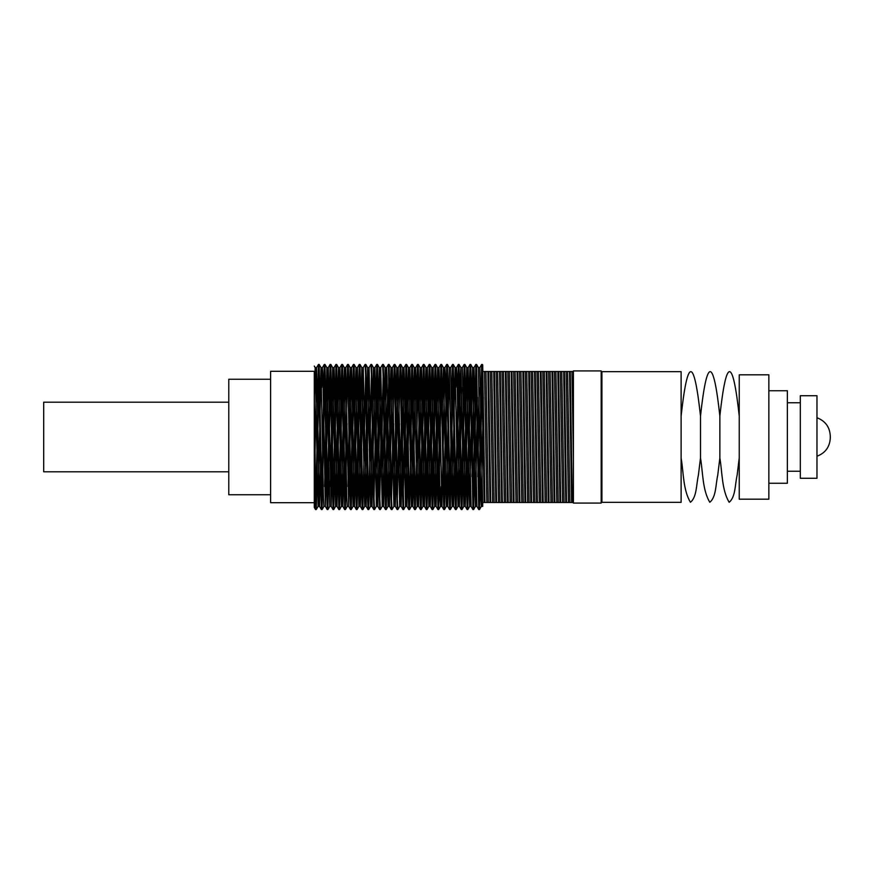 <?xml version="1.0" encoding="UTF-8"?>
<svg xmlns="http://www.w3.org/2000/svg" width="874" height="874" viewBox="0 0 874 874"><rect width="100%" height="100%" fill="white"/><g stroke="black" fill="none" stroke-linecap="round" stroke-linejoin="round"><path stroke-width="1.31" d="M570.241 371.483L573.41 371.483L573.41 502.517L572.339 502.517L570.241 371.483L482.71 371.483L482.393 364.447L479.476 509.553L476.57 364.447L473.653 509.553L470.736 364.447L467.819 509.553L464.902 364.447L461.996 509.553L459.079 364.447L456.162 509.553L453.245 364.447L450.329 509.553L447.422 364.447L444.505 509.553L441.589 364.447L438.672 509.553L435.755 364.447L432.849 509.553L429.932 364.447L427.015 509.553L424.098 364.447L421.181 509.553L418.275 364.447L415.358 509.553L412.441 364.447L409.524 509.553L406.618 364.447L404.618 476.723M484.174 502.517L481.661 364.447L479.826 367.615L482.71 506.396L482.71 502.517L572.339 502.517M484.906 502.517L482.71 364.993L481.672 364.447M490.729 502.517L488.632 371.483M489.997 502.517L487.9 371.483M496.563 502.517L494.466 371.483M495.831 502.517L493.734 371.483M502.386 502.517L500.289 371.483M501.665 502.517L499.567 371.483M508.22 502.517L506.122 371.483M507.488 502.517L505.391 371.483M514.043 502.517L511.946 371.483M513.322 502.517L511.224 371.483M519.877 502.517L517.779 371.483M519.145 502.517L517.047 371.483M525.711 502.517L523.613 371.483M524.979 502.517L522.881 371.483M531.534 502.517L529.436 371.483M530.802 502.517L528.704 371.483M537.368 502.517L535.27 371.483M536.636 502.517L534.538 371.483M543.191 502.517L541.093 371.483M542.47 502.517L540.372 371.483M549.025 502.517L546.927 371.483M548.293 502.517L546.195 371.483M554.848 502.517L552.75 371.483M554.127 502.517L552.029 371.483M560.682 502.517L558.584 371.483M559.95 502.517L557.852 371.483M566.516 502.517L564.418 371.483M565.784 502.517L563.686 371.483M571.618 502.517L569.52 371.483M573.41 371.483L573.41 503.074L601.17 503.074L601.17 370.926L573.41 370.926L573.41 371.483M484.032 450.296L483.661 476.723M569.892 502.517L567.587 371.483M564.069 502.517L561.764 371.483M558.235 502.517L555.93 371.483M552.412 502.517L550.107 371.483M546.578 502.517L544.273 371.483M540.744 502.517L538.439 371.483M534.921 502.517L532.616 371.483M529.087 502.517L526.782 371.483M523.264 502.517L520.959 371.483M517.43 502.517L515.125 371.483M511.607 502.517L509.291 371.483M505.773 502.517L503.468 371.483M499.939 502.517L497.634 371.483M494.116 502.517L491.811 371.483M488.282 502.517L485.977 371.483M481.65 364.458L478.755 509.553L475.838 364.447L472.921 509.553L470.004 364.447L467.098 509.553L464.181 364.447L461.264 509.553L458.347 364.447L455.43 509.553L452.524 364.447L449.607 509.553L446.69 364.447L443.774 509.553L440.857 364.447L437.95 509.553L435.034 364.447L432.117 509.553L429.2 364.447L426.283 509.553L423.377 364.447L420.46 509.553L418.034 374.181L417.521 364.458L416.614 397.277M414.997 503.872L414.615 509.542L413.653 473.271L411.72 364.447L410.081 450.296M409.163 503.872L408.781 509.542L407.83 473.271L405.886 364.447L402.969 509.553L400.052 364.447L397.146 509.553L394.229 364.447L391.312 509.553L388.395 364.447L386.559 367.615L383.664 506.396L380.747 367.604L377.83 506.396L374.913 367.604L371.996 506.396L369.09 367.604L366.173 506.396L363.256 367.604L360.339 506.396L357.422 367.604L354.516 506.396L351.599 367.604L348.682 506.396L345.765 367.604L342.859 506.396L339.942 367.604L337.025 506.396L334.108 367.604L331.191 506.396L328.285 367.604L325.368 506.396L322.932 376.902L322.43 367.615L321.719 387.488M387.477 397.277L385.467 509.542L383.052 374.17L382.572 364.447L380.725 367.615L379.283 367.604L376.377 506.396L373.46 367.604L370.543 506.396L367.626 367.604L364.709 506.396L361.803 367.604L358.886 506.396L355.969 367.604L353.052 506.396L350.146 367.604L347.95 486.512M381.643 397.277L379.633 509.542L376.716 364.458L373.81 509.542L371.395 374.17L370.904 364.447L369.068 367.615M369.986 397.277L369.276 450.296M368.358 503.872L367.976 509.542L367.025 473.271L365.561 374.181L365.081 364.447L363.234 367.615L361.803 367.604M364.152 397.277L363.442 450.296M362.524 503.872L362.142 509.542L361.191 473.271L359.247 364.447L356.341 509.553L353.424 364.447L350.507 509.553L347.59 364.447L344.673 509.553L341.756 364.447L338.85 509.553L335.933 364.447L333.016 509.553L330.099 364.447L327.193 509.553L324.276 364.447L321.359 509.553L318.442 364.447L316.017 499.819L315.514 509.542L314.29 453.322L314.29 493.329L314.29 395.802L314.29 453.322M347.044 423.704L345.405 509.553L342.51 364.458L339.571 509.553L336.676 364.458L333.748 509.553L330.831 364.447L327.914 509.553L324.997 364.447L322.091 509.553L319.185 364.458L316.279 509.542L315.525 509.553L314.29 507.423L314.29 502.703L270.612 502.703L270.612 371.297L314.29 371.297L314.29 502.703M479.116 387.488L477.827 476.723M483.322 397.277L481.323 506.385L479.498 509.542L478.755 509.553L476.909 506.385L474.014 367.604L471.993 476.723M472.9 509.542L471.086 506.385L468.191 367.604L465.274 506.396L462.357 367.604L460.904 367.604L460.412 376.902L457.998 506.385L455.092 367.615L452.175 506.385L449.258 367.615L446.341 506.385L443.424 367.615L442.135 423.704M461.625 387.488L459.44 506.396L457.015 376.902L456.512 367.615L455.802 387.488M454.884 450.296L453.595 506.385L450.7 367.604L449.236 367.604L447.433 364.458L446.69 364.447L444.855 367.615L441.938 506.385L439.021 367.615L436.104 506.385L433.187 367.615L430.281 506.385L427.364 367.615L424.447 506.385L421.53 367.615L418.613 506.385L415.707 367.615L412.79 506.385L409.873 367.615L406.956 506.385L404.039 367.615L401.133 506.385L398.216 367.615L395.299 506.385L392.382 367.615L389.476 506.385L387.062 376.902L386.57 367.604L385.117 367.604L382.2 506.396L379.283 367.604M449.05 450.296L447.761 506.385L445.358 376.902L444.866 367.604L443.413 367.604M320.813 450.296L319.523 506.385L316.607 367.615L314.29 493.329M482.71 506.396L481.301 506.396L480.82 497.098L478.406 367.615L476.581 364.458M477.488 397.277L475.467 506.396L472.561 367.604L469.644 506.396L466.727 367.604L463.81 506.396L460.915 367.615L459.09 364.458L458.347 364.447L456.512 367.615L455.07 367.604L453.267 364.458M441.228 486.512L440.518 506.385L440.015 497.098L437.579 367.604L434.662 506.396L431.756 367.604L428.839 506.396L425.922 367.604L423.005 506.396L420.088 367.604L417.182 506.396L414.265 367.604L411.348 506.396L408.431 367.604L405.525 506.396L402.608 367.604L399.691 506.396L396.774 367.604L393.857 506.396L390.951 367.604L388.034 506.396L385.117 367.604M350.485 509.542L348.66 506.385L347.229 506.396L346.738 497.098L344.334 367.615L341.417 506.385L338.5 367.615L335.583 506.385L332.666 367.615L330.47 486.512M327.193 509.553L327.914 509.553L329.76 506.385L326.843 367.615L324.636 486.512M327.171 509.542L325.347 506.385L323.904 506.396L323.424 497.098L321.009 367.615L318.092 506.385L315.186 367.615L314.29 395.802M568.439 502.517L566.134 371.483M562.605 502.517L560.3 371.483M556.782 502.517L554.477 371.483M550.948 502.517L548.643 371.483M545.125 502.517L542.82 371.483M539.291 502.517L536.986 371.483M533.457 502.517L531.152 371.483M527.634 502.517L525.329 371.483M521.8 502.517L519.495 371.483M515.977 502.517L513.672 371.483M510.143 502.517L507.838 371.483M504.32 502.517L502.004 371.483M498.486 502.517L496.181 371.483M492.652 502.517L490.347 371.483M486.829 502.517L484.524 371.483M408.781 509.542L406.956 506.385L405.525 506.396L403.701 509.553L401.756 400.729L400.805 364.458L400.423 370.128M399.505 423.704L398.795 476.723M401.144 506.396L399.691 506.396L397.867 509.553L397.386 499.83L395.922 400.729L394.972 364.458L394.589 370.128M393.671 423.704L392.961 476.723M393.879 506.385L392.044 509.553L391.552 499.83L389.138 364.458L386.232 509.542L383.315 364.458L381.304 476.723M383.664 506.396L382.2 506.396L380.376 509.553L379.895 499.819L377.481 364.458L375.47 476.723M377.83 506.396L376.377 506.396L374.553 509.553L374.061 499.83L371.636 364.447L368.719 509.553L365.813 364.447L362.896 509.553L359.979 364.447L357.062 509.553L354.145 364.447L351.239 509.553L349.294 400.729L348.333 364.458L347.95 370.128M344.334 367.615L342.51 364.458L341.767 364.447M338.5 367.615L336.676 364.458L335.933 364.447M337.025 506.396L335.572 506.396L333.748 509.553L333.016 509.553L331.18 506.385L329.738 506.396M328.285 367.604L326.821 367.604L324.997 364.447L324.276 364.447L322.43 367.615L320.998 367.604M321.009 367.615L319.185 364.458L318.442 364.447M319.534 506.396L318.081 506.396L316.257 509.553L315.776 499.819L314.29 398.937M573.41 457.823L571.957 371.483M270.612 379.25L228.78 379.25L228.78 494.75L270.612 494.75M601.913 374.356L601.17 374.356M681.119 371.668L681.119 502.332L601.913 502.332L601.913 371.668L681.119 371.668M739.24 416.09C732.773 356.854 726.305 356.854 719.859 416.09L719.859 457.91C722.328 472.637 721.793 490.03 729.156 502.266C735.635 497.088 735.034 484.13 737.11 475.314L739.24 457.91M719.859 416.09C713.413 356.854 706.957 356.854 700.5 416.09L700.5 457.91C702.969 472.637 702.434 490.03 709.797 502.266C716.276 497.088 715.664 484.13 717.729 475.314L719.859 457.91M700.5 416.09C694.054 356.854 687.598 356.854 681.119 416.09M768.858 374.815L768.858 499.185L739.24 499.185L739.24 374.815L768.858 374.815M768.858 390.733L787.365 390.733L787.365 483.267L768.858 483.267M800.322 402.761L787.365 402.761M816.971 395.725L816.971 478.275L800.322 478.275L800.322 395.725L816.971 395.725M830.3 436.071L830.3 437.929L830.3 436.071C829.808 427.08 825.373 420.984 816.971 417.75M228.78 471.796L43.7 471.796L43.7 402.204L228.78 402.204M476.559 364.447L475.838 364.447L473.992 367.615M474.014 367.604L472.561 367.604L470.758 364.458L470.004 364.447L468.169 367.615L466.727 367.604M467.819 509.553L467.087 509.553L465.252 506.385M464.16 364.458L462.335 367.615M465.274 506.396L463.81 506.396L462.007 509.542L461.264 509.553L459.429 506.385L457.987 506.396L456.184 509.542L455.43 509.553L453.595 506.385L452.153 506.396M453.245 364.447L452.514 364.447L450.678 367.615M449.586 509.542L447.761 506.385L446.33 506.396L444.516 509.542M444.505 509.553L443.774 509.553L441.938 506.385M440.846 364.458L439.021 367.615L437.579 367.604L435.776 364.458M441.949 506.396L440.496 506.396L438.693 509.542L437.95 509.553L436.104 506.385L434.662 506.396M435.755 364.447L435.034 364.447L433.187 367.615M432.095 509.542L430.281 506.385L428.839 506.396L427.036 509.542M433.209 367.604L431.756 367.604L429.942 364.458L429.2 364.447L427.364 367.615L425.922 367.604M427.015 509.553L426.293 509.553L424.447 506.385M423.355 364.458L421.53 367.615L420.088 367.604M424.469 506.396L423.005 506.396L421.202 509.542L420.46 509.553L418.613 506.385M417.521 364.458L415.707 367.615L414.265 367.604L412.462 364.458M418.635 506.396L417.182 506.396L415.379 509.542L414.626 509.553L412.79 506.385L411.348 506.396M412.441 364.447L411.709 364.447L409.873 367.615M409.895 367.604L408.431 367.604L406.628 364.458L405.886 364.447L404.039 367.615L402.608 367.604M403.701 509.553L402.969 509.553L401.133 506.385M400.041 364.458L398.216 367.615L396.774 367.604L394.972 364.458M397.867 509.553L397.135 509.553L395.299 506.385L393.857 506.396M394.95 364.447L394.229 364.447L392.382 367.615M391.29 509.542L389.476 506.385L388.034 506.396L386.232 509.542M386.21 509.553L385.489 509.553L383.642 506.385M380.387 509.553L379.655 509.553L377.808 506.385M376.716 364.458L374.902 367.615L373.46 367.604L371.658 364.458M374.553 509.553L373.821 509.553L371.985 506.385L370.543 506.396M367.976 509.542L366.151 506.385L364.709 506.396L362.907 509.542M362.896 509.553L362.164 509.553L360.328 506.385M359.236 364.458L357.411 367.615L355.969 367.604L354.167 364.458M360.339 506.396L358.886 506.396L357.084 509.542L356.33 509.553L354.494 506.385L353.052 506.396M354.145 364.447L353.424 364.447L351.577 367.615M351.599 367.604L350.146 367.604L348.333 364.458L347.59 364.447L345.754 367.615L344.312 367.604M345.405 509.553L344.673 509.553L342.837 506.385M341.745 364.458L339.92 367.615L338.478 367.604M342.859 506.396L341.395 506.396L339.593 509.542L338.85 509.553L337.003 506.385M335.911 364.458L334.097 367.615L332.655 367.604L330.853 364.458M330.831 364.447L330.099 364.447L328.263 367.615M322.091 509.553L321.359 509.553L319.523 506.385M318.431 364.458L316.607 367.615L315.164 367.604L314.29 366.075M479.848 367.604L478.384 367.604M476.931 506.396L475.467 506.396M471.097 506.396L469.644 506.396L467.841 509.542M392.404 367.604L390.951 367.604L389.138 364.458L388.395 364.447M369.09 367.604L367.626 367.604L365.824 364.458L365.081 364.447M475.489 506.385L473.664 509.542L472.921 509.553M466.749 367.615L464.924 364.458L464.181 364.447M452.175 506.385L450.35 509.542L449.607 509.553M443.424 367.615L441.61 364.458L440.857 364.447M434.684 506.385L432.859 509.542L432.117 509.553M425.944 367.615L424.119 364.458L423.377 364.447M420.11 367.615L418.285 364.458L417.543 364.447M411.37 506.385L409.545 509.542L408.803 509.553M402.619 367.615L400.805 364.458L400.052 364.447M385.139 367.615L383.315 364.458L382.572 364.447M379.305 367.615L377.481 364.458L376.738 364.447M370.565 506.385L368.741 509.542L367.998 509.553M361.814 367.615L360.001 364.458L359.247 364.447M353.074 506.385L351.25 509.542L350.507 509.553M347.24 506.385L345.427 509.542M323.926 506.385L322.102 509.542M371.636 364.447L370.904 364.447M392.033 509.553L391.312 509.553M601.913 499.644L601.17 499.644M681.119 457.91C683.599 472.637 683.064 490.03 690.438 502.266C696.917 497.088 696.305 484.13 698.37 475.314L700.5 457.91M800.322 471.239L787.365 471.239M816.971 456.25C825.373 453.016 829.808 446.92 830.3 437.929"/></g></svg>
